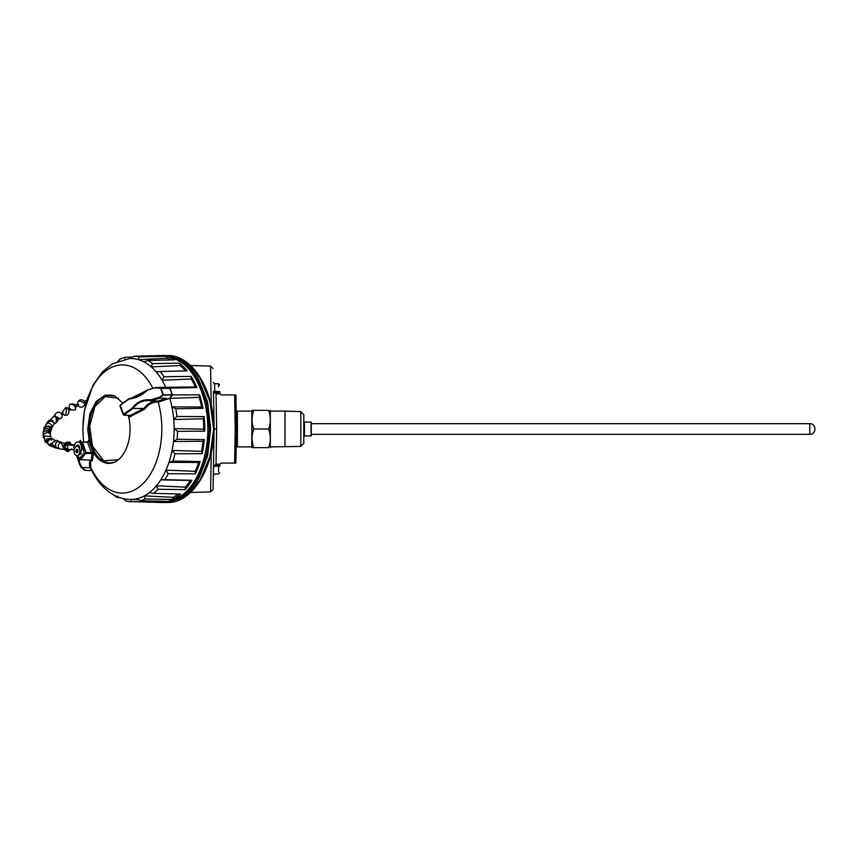 <?xml version="1.0" encoding="UTF-8"?>
<svg xmlns="http://www.w3.org/2000/svg" width="858" height="858" viewBox="0 0 858 858"><rect width="100%" height="100%" fill="white"/><g stroke="black" fill="none" stroke-linecap="round" stroke-linejoin="round"><path stroke-width="1.29" d="M176.276 499.056A72.544 44.659 -90 0 0 209.341 429A72.544 44.659 -90 0 0 176.276 358.944M74.12 450.965A4.687 2.885 90 0 1 77.005 446.278A4.687 2.885 90 0 1 79.891 450.965A4.687 2.885 90 0 1 77.005 455.652A4.687 2.885 90 0 1 74.12 450.965M78.057 450.965A1.705 1.051 90 0 1 77.005 452.67A1.705 1.051 90 0 1 75.954 450.965A1.705 1.051 90 0 1 77.005 449.26A1.705 1.051 90 0 1 78.057 450.965M216.409 443.168L216.012 464.124L219.895 464.21L221.171 463.084L235.886 463.084L236.175 446.857L237.419 446.9L237.419 411.111L236.175 411.154L235.886 394.916L221.171 394.916L219.895 393.79L216.012 393.876L213.46 391.366C213.256 379.88 213.256 379.88 213.46 391.366L214.736 391.387L214.575 383.73L218.458 383.73L219.734 384.985M304.44 436.036L304.44 421.975L311.261 422.19L311.261 435.821L304.44 436.036L303.807 436.679M311.046 421.975L311.046 436.036M251.823 411.111L237.419 411.111M251.823 446.9L237.419 446.9M252.07 447.651L253.732 447.651L251.823 447.222L251.823 410.789L253.732 410.36L252.07 410.36M253.732 447.651C251.544 441.452 251.544 435.231 253.732 429.011C251.544 422.812 251.544 416.591 253.732 410.36L268.661 410.36C270.849 416.591 270.849 422.812 268.661 429.011C270.849 435.231 270.849 441.452 268.661 447.651L253.732 447.651M300.826 446.407L300.826 411.604L303.807 414.682L303.807 443.329L300.826 446.407L270.57 446.9M270.324 447.651L270.324 410.36M270.57 411.111L284.974 411.111L284.974 446.9M253.732 429.011L268.661 429.011M83.591 441.967L82.797 429.386L84.416 410.607L92.975 385.199L102.456 371.836L112.441 363.781L129.569 358.558A70.474 43.383 90 0 1 165.733 387.333L169.777 388.331L160.575 388.513A72.565 44.68 90 0 1 161.776 391.591A72.565 44.68 90 0 1 162.881 394.744L172.147 394.766L163.095 395.206L158.977 397.994L166.42 398.294L158.108 401.029L158.494 402.048L156.95 402.016C151.898 402.381 147.801 404.772 144.648 409.18L129.15 417.17L129.14 415.326L129.901 415.594L129.15 417.17L128.282 415.261M158.494 402.048L169.809 398.316L171.546 395.141M169.809 398.316A70.474 43.383 90 0 1 169.83 398.369L199.206 397.34A71.75 44.176 90 0 1 201.609 406.992L171.954 406.885L175.804 408.74A72.833 44.841 90 0 1 176.426 412.58A72.833 44.841 90 0 1 176.909 416.473L173.745 419.487L203.282 418.779A71.75 44.176 90 0 1 203.732 429.172L174.142 428.635A70.474 43.383 90 0 1 173.981 435.103A70.474 43.383 90 0 1 173.455 441.527L203.089 441.226A71.75 44.176 90 0 1 201.544 451.329L172.093 450.429A70.474 43.383 90 0 1 170.699 456.499A70.474 43.383 90 0 1 168.983 462.344L198.638 462.473A71.75 44.176 90 0 1 195.238 471.31L165.991 470.13A70.474 43.383 90 0 1 163.513 475.203A70.474 43.383 90 0 1 160.768 479.89L190.358 480.448A71.75 44.176 90 0 1 185.446 487.14L156.435 485.8A70.474 43.383 90 0 1 153.121 489.382A70.474 43.383 90 0 1 149.614 492.46L153.721 493.371L180.598 494.004A73.434 45.206 90 0 1 172.276 499.474L145.206 498.959L144.38 495.903A70.474 43.383 90 0 1 140.54 497.651A70.474 43.383 90 0 1 136.615 498.82L140.444 500.75L167.203 501.372A73.434 45.206 90 0 1 158.944 502.423A73.434 45.206 90 0 1 158.247 502.402L128.657 501.544L126.072 501.061L123.048 498.348M157.003 355.684A73.434 45.206 90 0 1 158.944 355.577A73.434 45.206 90 0 1 160.886 355.598L134.18 356.199A72.833 44.841 90 0 1 136.615 356.435A72.833 44.841 90 0 1 139.05 356.885L166.077 356.327A73.434 45.206 90 0 1 174.785 359.856L147.951 360.489A72.833 44.841 90 0 1 150.236 361.937A72.833 44.841 90 0 1 152.456 363.588L179.579 363.159A73.434 45.206 90 0 1 187.194 370.87L160.242 371.482A72.833 44.841 90 0 1 162.141 374.002A72.833 44.841 90 0 1 163.942 376.694L191.13 376.426A73.434 45.206 90 0 1 196.9 387.591L169.841 388.106A72.833 44.841 90 0 1 171.16 391.452A72.833 44.841 90 0 1 172.361 394.916L169.83 398.369M160.242 371.482L156.081 371.782A70.474 43.383 90 0 1 159.202 375.793A70.474 43.383 90 0 1 162.087 380.255L191.237 378.989A71.75 44.176 90 0 1 195.367 386.969L165.723 387.29A70.474 43.383 -90 0 1 165.744 387.333L160.693 387.451M163.942 376.694L162.087 380.255M147.951 360.489L143.951 361.872A70.474 43.383 90 0 1 147.694 364.124A70.474 43.383 90 0 1 151.287 366.913L180.169 365.54A71.75 44.176 90 0 1 185.489 370.913M152.456 363.588L151.287 366.913M134.18 356.199L130.534 358.537A70.474 43.383 90 0 1 134.513 358.794A70.474 43.383 90 0 1 138.47 359.652L167.096 358.301A71.75 44.176 90 0 1 171.514 359.931M139.05 356.885L138.47 359.652M124.903 359.18L125.021 357.25L119.552 359.223M176.909 416.473L204.129 416.591A73.434 45.206 90 0 1 204.772 429A73.434 45.206 90 0 1 204.751 431.134L177.552 431.349A72.833 44.841 90 0 1 177.402 435.317A72.833 44.841 90 0 1 177.123 439.264L204.301 439.564A73.434 45.206 90 0 1 202.134 453.71L174.914 453.732A72.833 44.841 90 0 1 174.024 457.432A72.833 44.841 90 0 1 173.005 461.046L200.107 461.507A73.434 45.206 90 0 1 195.356 473.873L168.147 473.691A72.833 44.841 90 0 1 166.591 476.758A72.833 44.841 90 0 1 164.94 479.686L160.768 479.89M173.005 461.046L168.983 462.344M177.123 439.264L173.455 441.527M171.954 406.885A70.474 43.383 90 0 1 173.026 413.116A70.474 43.383 90 0 1 173.745 419.487M118.34 398.241L105.223 396.525L94.83 406.724L89.661 426.394L92.546 446.257L103.711 460.767L118.34 459.759M158.944 355.577L161.969 355.512A73.498 45.249 90 0 1 207.84 429A73.498 45.249 90 0 1 161.969 502.488L158.944 502.423M125.021 357.25L132.057 357.089M172.361 394.916L199.582 394.841A73.434 45.206 90 0 1 202.949 408.354L175.804 408.74M128.325 415.422A34.395 21.171 90 0 1 130.041 429A34.395 21.171 90 0 1 114.886 461.969A34.395 21.171 90 0 1 92.299 450.407L89.457 442.739L87.698 429L89.94 413.588L96.203 401.437L105.148 395.141L114.886 396.031L122.705 402.97M88.567 441.098L88.739 440.143L88.181 441.977L86.958 441.956L88.074 441.709L88.739 440.143L89.457 442.739M79.515 459.631L80.92 459.556L85.178 453.785L84.481 453.239L86.154 452.584L86.014 453.464L91.238 453.496L92.096 452.531L93.501 453.013L92.385 460.767C90.798 460.167 90.272 462.14 90.787 466.666L91.184 469.197C96.268 480.233 103.303 488.545 112.312 494.133C117.696 497.361 123.445 499.131 129.569 499.442L129.579 499.442A70.474 43.383 90 0 0 130.984 499.463L131.285 501.801M81.553 453.292L78.85 454.558M80.159 454.15A3.185 1.963 -90 0 0 80.191 454.15A3.185 1.963 -90 0 0 81.585 453.174M164.94 479.686L191.935 480.266A73.434 45.206 90 0 1 185.06 489.639L157.904 489.274L156.435 485.8M119.68 497.565L116.913 497.383L111.948 493.961M202.949 408.354L201.609 406.992M199.582 394.841L199.206 397.34M169.841 388.106L165.723 387.29M196.9 387.591L195.367 386.969M191.13 376.426L191.237 378.989M179.579 363.159L180.169 365.54M166.077 356.327L167.096 358.301M120.259 359.041L117.138 362.097M117.503 497.511L117.567 496.128M158.247 502.402L159.138 501.19M137.848 499.774L130.984 499.463M172.276 499.474L173.123 497.286L144.38 495.903M178.335 493.951A71.75 44.176 90 0 1 173.123 497.286M185.06 489.639L185.446 487.14M191.935 480.266L190.358 480.448M168.147 473.691L165.991 470.13M195.356 473.873L195.238 471.31M200.107 461.507L198.638 462.473M174.914 453.732L172.093 450.429M202.134 453.71L201.544 451.329M204.301 439.564L203.089 441.226M177.552 431.349L174.142 428.635M204.751 431.134L203.732 429.172M204.129 416.591L203.282 418.779M172.115 394.659A72.833 44.841 -90 0 0 169.777 388.331M162.387 387.408L155.148 387.634L160.521 388.234L168.962 388.073M155.523 387.569L146.9 390.218L155.523 387.569M155.234 387.934L160.521 388.234M91.238 453.496L93.501 453.013L92.299 450.407M157.958 400.997L150.901 400.686C143.039 400.021 137.098 402.606 133.108 408.44L123.767 414.982L120.227 405.394L129.193 398.927C135.596 398.402 141.581 395.57 147.168 390.433M144.648 409.18L144.015 408.419C147.64 403.378 152.263 400.901 157.861 400.986L158.162 402.016A64.082 39.457 90 0 1 142.718 483.912A64.082 39.457 90 0 1 90.927 467.707L89.704 467.685L92.428 470.592L84.91 470.366M166.602 399.345L166.42 398.294M90.991 468.007L89.929 467.653M120.227 405.394L120.474 406.113L120.485 404.879L129.397 398.423L130.663 398.444C129.955 398.723 137.366 398.444 146.9 390.165M129.504 398.423L131.928 398.316M147.061 390.293L130.663 398.444M163.095 395.206L158.773 397.533L150.633 399.807C142.921 399.174 136.883 401.876 132.529 407.915L123.509 414.264L123.767 414.982M79.108 459.373L79.397 464.071L76.77 455.63M81.328 467.631L79.397 464.071L81.296 467.567L89.704 467.685M92.385 460.767L91.634 460.167L92.385 460.767M91.613 460.156C89.715 459.641 89.071 462.119 89.693 467.589M79.976 459.674L91.634 460.167M143.983 408.472L133.226 408.462M159.459 398.198L150.922 400.686L150.633 399.807M80.749 442.535L88.052 441.656L88.739 440.143M132.529 407.915L133.108 408.44M81.296 467.567L82.014 467.782L81.296 467.567M80.244 459.566C78.593 460.435 79.279 463.148 82.314 467.717M91.366 460.145L92.096 452.531M128.711 415.133L129.901 415.594L143.79 408.419M78.807 458.923L77.51 455.577L79.236 459.502M80.984 442.449L81.703 442.438M77.788 455.469L79.708 459.137L79.054 459.277L79.805 459.534M80.695 442.996L84.481 453.239L79.011 458.58L79.655 459.416M78.85 447.361L79.547 447.136M218.511 386.937L218.458 383.73M213.47 391.623L213.492 393.232M190.54 492.46L210.575 491.934L211.229 452.606M213.653 465.701L214.736 466.591C214.543 476.244 214.543 476.244 214.736 466.591L213.46 466.634C213.267 477.852 213.267 477.852 213.46 466.634L216.012 464.124L216.666 429L214.114 429L213.063 489.425L214.114 429L213.481 392.535M211.229 405.394L210.575 366.066L213.063 368.575M213.803 411.003L213.47 392.385M167.342 355.502C191.967 354.558 214.028 389.843 213.953 429C214.028 468.157 191.967 503.442 167.342 502.498L184.223 497.265L199.496 481.252L209.931 456.649L213.631 429L209.931 401.351L199.496 376.748L184.223 360.735L167.385 355.502L182.69 360.8L197.715 377.037L207.615 401.952L210.607 429L207.615 456.048L197.715 480.952L182.711 497.19L164.221 502.456M216.666 429L216.012 392.642L218.597 392.642L218.597 393.876M235.21 429L236.486 429L235.886 463.084L234.631 463.084L235.21 429L234.631 394.916M218.597 464.124L218.597 465.358L216.012 465.358L214.832 466.173L218.576 466.173C218.425 476.522 218.425 476.522 218.576 466.173L218.597 465.358L219.863 465.883L219.895 464.21M218.565 466.924L218.5 471.771M218.468 473.637L219.745 472.801M164.221 355.544L165.862 355.502L164.243 355.555M172.908 500.557L187.355 492.042L199.12 475.997L206.917 453.689L209.416 429L210.607 429M216.012 392.642L214.768 391.613L213.524 391.881M219.895 393.79L219.852 391.591C219.702 383.076 219.702 383.076 219.852 391.591C219.702 383.076 219.702 383.076 219.852 391.591L214.736 391.387M219.852 466.194C219.712 474.721 219.712 474.721 219.852 466.194L218.576 466.173M209.341 429L206.917 404.311L199.12 382.003L187.355 365.958L172.919 357.443M219.852 391.591L218.597 392.642L218.576 391.613M235.886 394.916L236.486 429M84.159 450.343L83.226 447.715M81.531 442.932L80.598 440.304L78.893 441.913M79.429 454.783L80.073 454.182M80.598 440.304L81.585 442.996M84.202 450.343L83.226 447.608M79.462 454.783L80.126 454.161M52.799 422.082L52.799 420.517M57.497 417.996L57.69 417.363L56.253 416.849M62.033 414.661L63.503 413.073L62.312 413.073M78.593 404.869L77.831 404.869L78.593 404.869M76.147 446.492A3.067 1.888 90 0 1 77.756 445.023A3.067 1.888 90 0 1 79.644 448.091A3.067 1.888 90 0 1 79.58 448.863M78.046 451.115A3.067 1.888 90 0 1 77.756 451.158A3.067 1.888 90 0 1 77.091 450.965M68.983 410.349L70.377 409.523L70.528 408.794L69.359 408.794M86.905 400.128L84.406 401.244L84.803 405.158A3.84 1.888 -154.9 0 0 84.492 403.646A3.84 1.888 25.1 0 0 80.877 401.362A3.84 1.888 25.1 0 0 77.863 401.909L77.563 404.215M77.863 401.909C79.815 399.227 82.014 399.024 84.459 401.308L84.384 401.244M86.293 402.263L85.092 402.799M74.324 445.42L64.843 444.616L66.688 442.042C62.044 445.763 62.355 448.959 67.621 451.64L64.64 448.863L66.924 449.206M67.332 442.771L69.637 442.009L71.461 444.616L74.464 445.012M71.686 448.863L68.018 451.673M79.344 453.7A6.178 3.807 -90 0 0 81.467 446.761A6.178 3.807 -90 0 0 77.756 441.913A6.178 3.807 -90 0 0 74.303 445.495L64.843 444.616A4.955 3.893 97.5 0 0 64.361 446.739A4.955 3.893 97.5 0 0 64.64 448.863M65.776 444.669L67.364 442.009M65.68 449.013L68.586 450.557M69.584 443.136L69.637 442.009M67.085 444.959L64.361 446.739L66.87 449.206L74.088 449.742A6.178 3.807 -90 0 0 74.163 450.128M74.828 444.959L71.9 444.616M73.863 449.71L74.067 445.463M67.739 445.045L67.525 449.292M79.054 454.268L79.429 454.268A6.178 3.807 -90 0 0 81.607 453.153M83.129 449.571A6.178 3.807 -90 0 0 79.429 441.913L77.756 441.913M311.261 434.33L809.77 434.33L809.77 423.68L311.261 423.68M145.206 498.959A72.833 44.841 90 0 1 142.846 499.967A72.833 44.841 90 0 1 140.444 500.75M157.904 489.274A72.833 44.841 90 0 1 155.845 491.419A72.833 44.841 90 0 1 153.721 493.371M160.714 388.234L160.95 388.502A72.64 44.723 90 0 1 162.151 391.559A72.64 44.723 90 0 1 163.234 394.68L163.267 395.163M115.412 396.289A33.87 20.849 -90 0 0 89.135 429A33.87 20.849 -90 0 0 92.117 446.46A33.87 20.849 -90 0 0 115.401 461.711M83.741 441.967A64.082 39.457 90 0 1 82.926 429A64.082 39.457 90 0 1 109.052 368.683A64.082 39.457 90 0 1 152.831 388.256M131.188 501.791A72.833 44.841 90 0 1 128.85 501.565M169.798 398.316A70.474 43.383 90 0 1 129.569 499.442M85.532 470.431L82.014 467.782M124.174 414.832L123.509 414.264M85.178 453.785L86.014 453.464M87.495 442.17L91.366 452.627L86.154 452.584L82.357 442.331L87.495 442.17M124.303 415.197L129.247 415.347M81.81 442.106L82.357 442.331L81.81 442.106M82.454 455.223L83.151 455.77L79.708 459.137M216.012 465.358L216.012 464.124M52.445 427.016L54.151 423.38A3.84 2.477 173.5 0 0 49.238 421.503A3.84 2.477 -6.5 0 0 46.6 423.53M60.124 442.396A3.84 0.89 -114.7 0 1 62.795 446.085A3.84 0.89 65.3 0 1 63.331 449.356C57.776 449.099 56.703 446.782 60.124 442.396L64.629 443.371M58.805 448.359A3.84 2.864 131.8 0 1 58.408 448.444A3.84 2.864 -48.2 0 1 56.381 447.887L59.309 448.852M55.309 446.246A3.84 2.231 8.5 0 1 52.51 444.176A3.84 2.231 -171.5 0 1 52.467 443.597L54.129 440.98L56.22 440.326L58.698 441.205M56.231 440.326L50.086 444.229A3.84 1.115 -13.9 0 0 50.579 444.605A3.84 1.115 166.1 0 0 52.467 444.68M54.14 439.489L50.504 438.685L51.448 440.293M47.812 441.763A3.84 0.794 -174.1 0 1 45.839 440.851L48.809 444.991M46.418 439.157L51.812 438.084M44.562 438.685A3.84 2.102 -142.7 0 1 44.326 438.331A3.84 2.102 37.3 0 1 44.09 436.003L44.948 441.473M43.715 436.593A3.84 2.424 -156.2 0 1 43.34 435.542A3.84 2.424 23.8 0 1 43.458 434.684L43.383 437.58M50.493 434.738A3.84 3.303 -161.4 0 0 47.748 431.07A3.84 3.303 -161.4 0 0 43.361 432.389A3.84 3.303 18.6 0 0 43.082 432.99L43.179 435.671M50.279 432.786A3.84 2.928 -134.8 0 0 47.93 429.118A3.84 2.928 -134.8 0 0 44.166 429.247A3.84 2.928 -134.8 0 0 43.919 429.536M50.686 431.617L50.783 431.467A3.84 2.874 -149.1 0 0 51.019 429.654A3.84 2.874 30.9 0 0 47.876 426.544A3.84 2.874 30.9 0 0 44.198 427.531L43.672 429.858M50.279 426.866L52.413 426.212C49.142 421.718 46.611 422.093 44.831 427.359M50.3 419.98L53.882 416.109A3.84 2.188 -93.7 0 1 56.113 418.543A3.84 2.188 -93.7 0 1 55.684 422.844A3.84 2.188 86.3 0 1 54.376 423.766L54.172 423.777M57.969 419.787L61.873 417.664L62.184 415.175C60.124 411.54 57.733 411.239 54.987 414.285A3.84 1.909 26.1 0 0 55.888 416.527M61.873 417.664A3.84 1.909 -153.9 0 1 61.047 418.286A3.84 1.909 26.1 0 1 57.668 417.728M61.722 412.827L65.68 407.689A3.84 0.912 -84.7 0 1 66.045 408.097A3.84 0.912 95.3 0 1 66.13 412.441A3.84 0.912 95.3 0 1 64.972 415.326L62.655 414.253M75.236 409.952A3.84 2.456 43.3 0 0 73.809 405.266A3.84 2.456 -136.7 0 0 69.648 404.697C74.903 402.842 76.759 404.601 75.236 409.952L69.648 409.952M809.77 434.33C816.644 434.674 816.644 423.337 809.77 423.68M300.826 411.604L284.974 411.111M304.44 421.975L303.807 421.332M129.569 358.558L130.545 358.515M146.911 390.165L155.191 387.601M129.333 398.444L120.281 404.944L119.97 405.888L123.262 414.768L129.183 415.401M81.36 467.674L84.792 470.313M77.005 457.636L76.748 455.63M210.575 491.934L213.063 489.425M190.54 365.54L210.575 366.066M213.492 464.939L213.46 466.634M218.458 474.056L214.586 474.056L213.31 475.321M167.385 502.498L164.243 502.445M214.575 383.73L213.299 382.464M213.867 443.232L212.891 443.254M54.151 423.38C51.04 418.758 48.498 419.047 46.525 424.249M67.321 443.018L71.804 445.248M61.497 442.17C56.145 440.755 54.451 442.664 56.381 447.887M50.483 436.454L44.09 436.003M50.772 436.679L50.139 434.084L48.616 432.775L46.611 432.411L43.458 434.684M50.354 435.424C51.008 432.346 49.41 430.716 45.56 430.555C43.608 431.724 42.782 432.529 43.082 432.99M43.136 432.84L43.737 429.761L46.375 428.163L49.303 429L50.493 430.705L50.45 433.333M50.783 431.467C51.619 426.094 49.432 424.785 44.198 427.531M54.987 414.285L54.601 416.13M78.228 405.791L79.515 406.917L82.143 407.282L84.803 405.158M62.441 412.355L61.111 413.224M69.509 408.054L68.114 408.88M77.874 404.086L75.547 405.073M87.902 397.007L87.184 399.195M78.55 405.652L76.212 406.638M68.79 408.483L69.648 404.697M65.68 407.689C68.876 406.413 71.16 416.033 64.972 415.326M53.882 416.109C58.977 418.382 59.138 420.935 54.376 423.766M52.413 426.212L51.33 429.504M44.498 439.028L46.128 442.76M45.839 440.851L52.435 438.61M51.265 446.181L49.936 445.806L47.887 443.318L47.909 441.291L50.504 438.685M53.85 447.147L51.469 446.342L50.086 444.229M56.499 447.994L54.73 447.683L53.014 446.192L52.467 443.597M63.889 449.045L63.331 449.356M70.903 449.517L66.978 450.343"/></g></svg>
